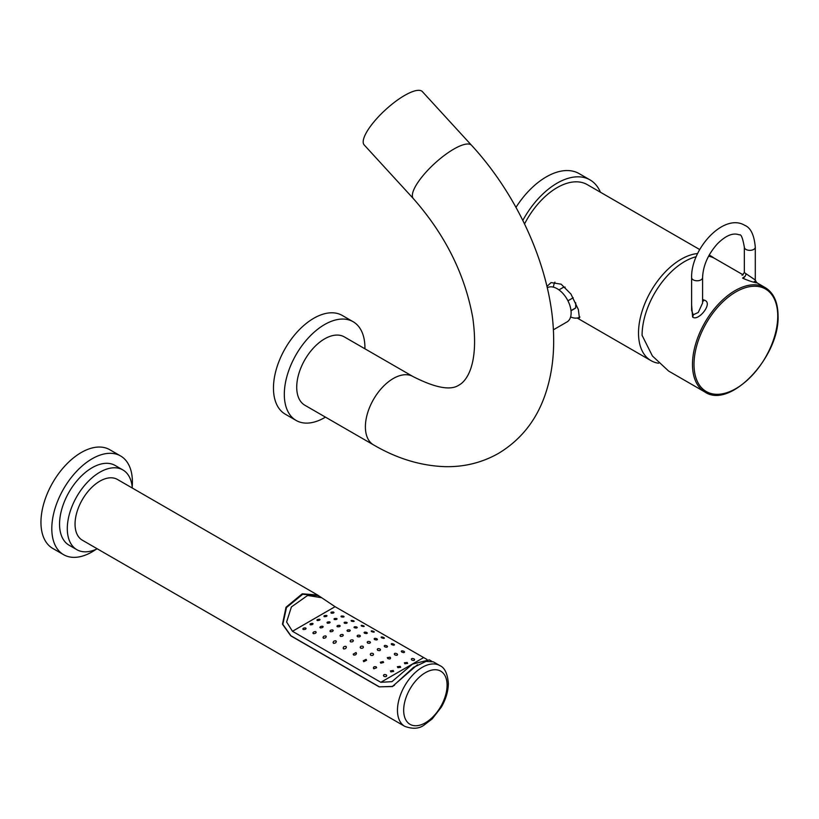 <?xml version="1.0" encoding="UTF-8"?>
<svg xmlns="http://www.w3.org/2000/svg" width="819" height="819" viewBox="0 0 819 819"><rect width="100%" height="100%" fill="white"/><g stroke="black" fill="none" stroke-linecap="round" stroke-linejoin="round"><path stroke-width="1.23" d="M522.819 220.413A65.766 37.971 -60 0 1 590.018 179.893A65.766 37.971 -60 0 1 600.419 192.219M515.97 207.361A65.766 37.971 -60 0 1 579.166 173.628L590.018 179.893M699.713 249.549L587.274 184.633A60.289 34.807 120 0 0 524.549 223.935M697.634 253.532A60.289 34.807 120 0 0 638.513 333.057A60.289 34.807 120 0 0 651.003 360.647A60.289 34.807 120 0 0 658.537 363.226M577.825 317.885L579.402 317.956L578.357 309.541L570.945 294.041L561.158 284.193L551.074 282.565L546.959 286.435M713.83 257.975A60.289 34.807 120 0 0 711.291 256.234A60.289 34.807 120 0 0 709.141 255.159M553.409 287.152A21.918 12.654 60 0 1 554.934 282.125M570.608 316.943A21.918 12.654 -120 0 0 579.77 317.107A21.918 12.654 -120 0 0 579.913 317.025L579.77 317.107M571.017 310.77L574.836 308.568A12.06 6.961 -120 0 0 575.706 307.893L575.706 302.764M558.957 289.885L562.776 287.684A12.06 6.961 60 0 1 565.12 287.121M570.997 310.606L575.706 307.893M567.946 300.798L573.208 297.768M547.266 287.776L547.317 287.745A19.728 11.394 60 0 1 562.52 293.038A19.728 11.394 60 0 1 571.13 312.889A19.728 11.394 -120 0 1 567.045 321.918L553.357 329.822M704.954 392.035C730.2 409.459 779.883 356.572 778.05 315.663C777.917 302.17 773.648 292.823 765.243 287.612A60.289 34.807 120 0 0 718.785 303.767A60.289 34.807 120 0 0 692.475 364.435A60.289 34.807 120 0 0 704.954 392.035L668.621 371.058L652.395 355.958L642.086 335.34A60.289 34.807 -60 0 1 696.211 256.695M708.589 256.173A60.289 34.807 -60 0 1 714.854 258.528L743.181 274.877M745.106 276.269L742.567 278.071C750.388 281.869 762.581 284.756 754.33 281.337M691.625 305.077L692.598 316.984C697.911 322.102 713.82 302.969 704.35 300.143L702.589 299.457M744.338 272.604L755.292 280.016L755.292 247.195A5.477 3.163 0 0 1 751.914 250.112A5.477 3.163 0 0 1 745.935 249.426A5.477 3.163 0 0 1 744.338 247.195L744.338 272.604L742.075 275.307M691.625 310.421L693.232 314.762L698.238 312.489L702.589 303.03L702.589 277.621A5.477 3.163 180 0 1 699.211 280.538A5.477 3.163 180 0 1 693.232 279.852A5.477 3.163 180 0 1 691.625 277.621C690.786 248.996 723.761 212.49 744.84 225.379C750.706 227.743 754.197 235.012 755.292 247.195M353.122 321.724A56.992 32.903 -60 0 0 309.193 336.998A56.992 32.903 -60 0 0 284.316 394.359A56.992 32.903 120 0 0 296.12 420.444L285.268 414.179A56.992 32.903 120 0 1 273.464 388.093A56.992 32.903 -60 0 1 298.341 330.733A56.992 32.903 -60 0 1 342.27 315.458L353.122 321.724A56.992 32.903 -60 0 1 364.926 347.819A56.992 32.903 120 0 1 364.916 348.792M296.12 420.444A56.992 32.903 120 0 0 325.45 417.137M324.621 338.871A39.455 22.778 120 0 0 298.843 373.638A39.455 22.778 120 0 0 304.893 405.262L373.556 444.901A39.455 22.778 120 0 1 367.516 413.288A39.455 22.778 120 0 1 393.294 378.511A39.455 22.778 120 0 1 413.022 376.556L344.349 336.916A39.455 22.778 120 0 0 324.621 338.871M471.56 145.311A39.455 11.548 -42.5 0 0 453.818 149.089A39.455 11.548 -42.5 0 0 422.532 176.208A39.455 11.548 -42.5 0 0 413.37 198.628L364.209 144.963A39.455 11.548 -42.5 0 1 373.372 122.543A39.455 11.548 -42.5 0 1 404.647 95.424A39.455 11.548 137.5 0 1 422.399 91.646L471.56 145.311C520.3 198.126 553.296 274.304 553.644 338.79C553.92 358.968 551.044 377.774 545.004 395.188C536.169 420.587 520.679 439.977 498.515 453.378C481.981 462.715 464.045 467.137 444.717 466.646C420.536 465.755 396.816 458.507 373.556 444.901M377.713 650.327C376.986 648.709 377.754 648.259 380.036 648.986C380.763 650.573 379.985 651.023 377.713 650.327L377.231 649.498M321.427 597.583L317.608 595.024L302.242 593.795L286.026 607.227L282.473 624.191L290.776 635.841L379.136 686.854L392.506 686.547L413.564 667.352L426.095 661.404L433.353 661.844L439.813 665.581A35.074 20.25 120 0 0 412.786 674.969A35.074 20.25 120 0 0 397.471 710.268A35.074 20.25 120 0 0 404.74 726.33C412.786 729.279 419.328 728.797 424.355 724.876L432.268 718.836L441.349 707.114C445.915 699.15 448.249 691.256 448.362 683.425C447.532 673.576 444.686 667.628 439.813 665.581M417.475 664.721L392.434 686.435L379.136 686.854M379.258 686.783L290.909 635.769L282.831 624.334L286.486 607.555L302.692 594.277L317.967 595.587L321.642 597.706L307.616 595.464L291.39 606.951L286.609 621.99L292.475 631.285L335.063 606.695L321.642 597.706M431.818 661.322L429.33 659.879L412.459 664.107L391.943 681.664L380.825 682.299L292.475 631.285M426.924 659.438L335.063 606.695M317.608 595.024L117.393 479.432A35.074 20.25 120 0 0 90.366 488.82A35.074 20.25 120 0 0 75.051 524.119A35.074 20.25 120 0 0 82.32 540.182L404.74 726.33M132.299 488.032A46.038 26.577 -60 0 0 122.87 469.932A46.038 26.577 -60 0 0 87.398 482.268A46.038 26.577 -60 0 0 67.301 528.593A46.038 26.577 120 0 0 76.832 549.672A46.038 26.577 120 0 0 97.226 548.791M76.832 549.672L69.083 545.198A46.038 26.577 -60 0 1 59.552 524.119A46.038 26.577 -60 0 1 79.648 477.794A46.038 26.577 -60 0 1 115.121 465.458L122.87 469.932M132.197 486.895A56.992 32.903 120 0 0 132.402 482.063A56.992 32.903 -60 0 0 120.598 455.968A56.992 32.903 -60 0 0 76.679 471.242A56.992 32.903 -60 0 0 51.802 528.593A56.992 32.903 120 0 0 63.606 554.688A56.992 32.903 120 0 0 96.192 549.273M120.598 455.968L109.746 449.703A56.992 32.903 -60 0 0 65.827 464.977A56.992 32.903 -60 0 0 40.95 522.338A56.992 32.903 120 0 0 52.754 548.423L63.606 554.688M380.825 682.299L414.127 663.073M414.312 662.96L423.423 657.698M414.138 658.885C414.875 660.462 414.107 660.851 411.814 660.053C411.066 658.476 411.844 658.087 414.138 658.885L414.619 659.694M411.814 660.053L411.333 659.213M404.064 651.361C404.801 652.692 404.023 652.927 401.74 652.057C401.003 650.696 401.771 650.47 404.064 651.361L404.545 652.057M401.74 652.057L401.259 651.32M393.99 644.246C394.717 645.372 393.939 645.495 391.666 644.604C390.939 643.427 391.707 643.314 393.99 644.246L394.471 644.85M391.666 644.604L391.185 643.969M383.906 637.602C384.633 638.574 383.855 638.636 381.582 637.766C380.876 636.742 381.654 636.68 383.906 637.602L384.398 638.134M381.582 637.766L381.101 637.202M373.833 631.48C374.539 632.34 373.771 632.37 371.509 631.572C370.812 630.65 371.591 630.62 373.833 631.48L374.314 631.961M363.759 625.89C364.455 626.678 363.687 626.73 361.435 626.033C360.739 625.184 361.517 625.132 363.759 625.89L364.24 626.33M353.685 620.812C354.381 621.59 353.603 621.703 351.361 621.14C350.665 620.311 351.443 620.208 353.685 620.812L354.166 621.242M343.611 616.226C344.308 617.045 343.53 617.26 341.288 616.861C340.581 616.011 341.359 615.806 343.611 616.226L344.093 616.666M333.528 612.059C334.244 612.981 333.466 613.349 331.204 613.155C330.497 612.223 331.265 611.865 333.528 612.059L334.019 612.54M407.166 662.479L407.647 663.4L404.842 663.728L404.361 662.796L407.166 662.479M397.082 653.787C397.829 655.374 397.051 655.712 394.758 654.821C394.021 653.214 394.789 652.876 397.082 653.787L397.573 654.616M394.758 654.821L394.277 653.971M387.008 645.874C387.745 647.276 386.977 647.563 384.684 646.754C383.947 645.321 384.725 645.024 387.008 645.874L387.489 646.611M384.684 646.754L384.203 645.996M376.935 638.759C377.661 639.997 376.894 640.263 374.611 639.557C373.884 638.277 374.662 638.011 376.935 638.759L377.416 639.414M374.611 639.557L374.129 638.881M366.861 632.463C367.577 633.568 366.81 633.824 364.537 633.23C363.82 632.084 364.588 631.828 366.861 632.463L367.342 633.046M364.537 633.23L364.056 632.626M356.787 626.996C357.504 627.989 356.726 628.255 354.463 627.784C353.747 626.75 354.525 626.494 356.787 626.996L357.268 627.518M354.463 627.784L353.982 627.252M346.713 622.348C347.42 623.249 346.642 623.535 344.379 623.218C343.673 622.286 344.451 622 346.713 622.348L347.195 622.819M336.629 618.509C337.346 619.338 336.568 619.676 334.306 619.512C333.589 618.662 334.367 618.335 336.629 618.509L337.111 618.929M326.556 615.448C327.283 616.246 326.505 616.646 324.232 616.666C323.505 615.868 324.283 615.468 326.556 615.448L327.037 615.847M400.184 666.328L400.665 667.311L397.86 667.669L397.379 666.697L400.184 666.328M390.11 657.196C390.847 658.937 390.069 659.377 387.786 658.537L387.305 657.626L390.11 657.196L390.591 658.097M380.036 648.986L380.518 649.805M369.963 641.707C370.69 643.15 369.912 643.601 367.639 643.048C366.912 641.564 367.68 641.123 369.963 641.707L370.444 642.454M367.639 643.048L367.158 642.291M359.889 635.349C360.606 636.66 359.838 637.11 357.555 636.691C356.838 635.349 357.606 634.909 359.889 635.349L360.37 636.025M357.555 636.691L357.074 636.005M349.805 629.924C350.532 631.101 349.764 631.541 347.481 631.275C346.754 630.067 347.532 629.616 349.805 629.924L350.286 630.517M347.481 631.275L347 630.661M339.731 625.429C340.458 626.463 339.69 626.914 337.408 626.77C336.681 625.716 337.459 625.266 339.731 625.429L340.213 625.951M337.408 626.77L336.926 626.238M329.658 621.867C330.385 622.768 329.617 623.218 327.334 623.208C326.597 622.286 327.375 621.836 329.658 621.867L330.139 622.307M319.584 619.225C320.321 619.993 319.543 620.444 317.26 620.567C316.523 619.788 317.291 619.348 319.584 619.225L320.065 619.594M393.212 670.444L393.693 671.416L390.888 671.877L390.407 670.925L393.212 670.444M383.138 661.527L383.62 662.458L380.815 663.185L380.333 662.264L383.138 661.527M373.065 653.47C373.771 655.19 372.993 655.794 370.731 655.272C370.024 653.521 370.802 652.917 373.065 653.47L373.546 654.34M370.731 655.272L370.249 654.381M362.981 646.273C363.697 647.88 362.919 648.515 360.657 648.157C359.94 646.498 360.718 645.874 362.981 646.273L363.462 647.092M360.657 648.157L360.176 647.327M352.907 639.946C353.624 641.441 352.856 642.076 350.583 641.861C349.867 640.335 350.634 639.69 352.907 639.946L353.388 640.693M350.583 641.861L350.102 641.093M342.833 634.5C343.56 635.851 342.782 636.486 340.509 636.394C339.783 635.001 340.55 634.367 342.833 634.5L343.315 635.175M340.509 636.394L340.028 635.698M332.76 629.934C333.487 631.132 332.719 631.736 330.436 631.746C329.699 630.517 330.477 629.903 332.76 629.934L333.241 630.528M330.436 631.746L329.955 631.132M322.686 626.228C323.423 627.262 322.645 627.825 320.352 627.907C319.615 626.842 320.393 626.289 322.686 626.228L323.167 626.74M320.352 627.907L319.871 627.374M312.602 623.382C313.349 624.242 312.571 624.733 310.278 624.846C309.531 623.986 310.309 623.494 312.602 623.382L313.083 623.791M386.24 674.825C386.957 676.525 386.179 677.037 383.906 676.34C383.2 674.631 383.968 674.129 386.24 674.825L386.722 675.716M383.906 676.34L383.425 675.48M373.833 668.806C373.136 667.004 373.914 666.338 376.156 666.82L376.638 667.731L373.833 668.806L373.351 667.915M366.083 659.377L366.564 660.288L363.759 661.691L363.278 660.779L366.083 659.377M356.009 652.538C356.695 654.309 355.927 655.149 353.685 655.057L353.204 654.146L356.009 652.538L356.49 653.419M345.935 646.345C346.632 648.044 345.853 648.904 343.611 648.935C342.905 647.184 343.683 646.324 345.935 646.345L346.417 647.184M343.611 648.935L343.13 648.054M335.862 640.796C336.568 642.383 335.79 643.232 333.528 643.335C332.821 641.707 333.589 640.857 335.862 640.796L336.343 641.584M333.528 643.335L333.046 642.516M325.778 635.913C326.505 637.346 325.727 638.134 323.454 638.267C322.727 636.783 323.505 635.994 325.778 635.913L326.259 636.619M323.454 638.267L322.973 637.52M315.704 631.633C316.441 632.903 315.673 633.589 313.38 633.681C312.643 632.381 313.421 631.695 315.704 631.633L316.185 632.258M313.38 633.681L312.899 633.026M305.63 627.917C306.378 628.992 305.6 629.524 303.306 629.514C302.559 628.439 303.337 627.907 305.63 627.917L306.111 628.439M303.306 629.514L302.825 628.961M694.01 364.445A59.203 34.183 120 0 0 735.871 388.615A59.203 34.183 120 0 0 777.743 316.103A59.203 34.183 120 0 0 735.871 291.933A59.203 34.183 120 0 0 694.01 364.445M742.567 278.071A3.286 1.894 120 0 0 745.935 273.73M692.598 316.984A3.286 1.894 120 0 0 693.232 314.762M704.35 300.143A3.286 1.894 -60 0 1 702.589 301.31M403.675 710.268A30.692 17.721 120 0 0 425.378 722.798A30.692 17.721 120 0 0 447.082 685.216A30.692 17.721 120 0 0 425.378 672.686A30.692 17.721 120 0 0 403.675 710.268M577.17 318.018L651.003 360.647M709.203 255.037L711.291 256.234M765.243 287.612L756.674 282.668M756.592 282.616L755.292 280.016M702.589 277.621C703.04 265.796 707.933 254.576 717.27 243.97C725.747 235.462 733.107 232.432 739.352 234.879C741.082 233.906 742.741 238.012 744.338 247.195M691.625 277.621L691.625 310.442M413.37 198.628C445.167 234.736 464.967 274.426 472.768 317.711C479.606 366.595 465.253 381.859 459.049 385.032C450.798 390.776 435.452 387.96 413.022 376.556M394.523 685.237L392.434 686.435"/></g></svg>
